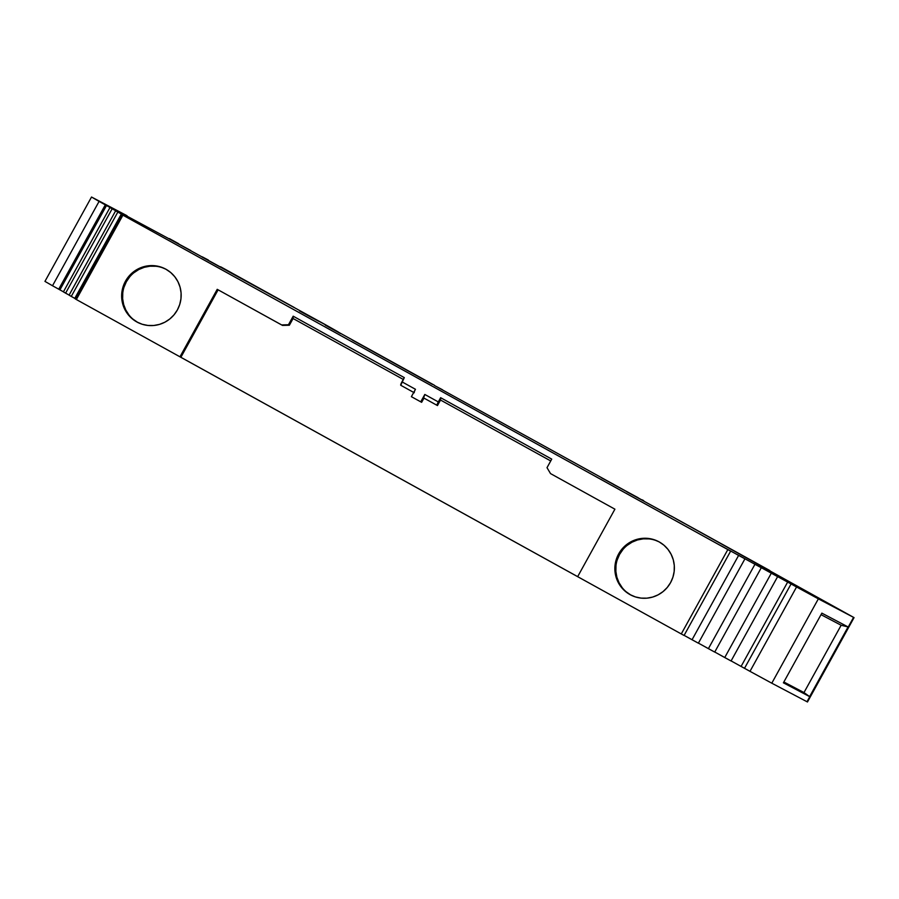 <?xml version="1.0" encoding="UTF-8"?>
<svg xmlns="http://www.w3.org/2000/svg" width="899" height="899" viewBox="0 0 899 899"><rect width="100%" height="100%" fill="white"/><g stroke="black" fill="none" stroke-linecap="round" stroke-linejoin="round"><path stroke-width="1.35" d="M672.137 516.644L626.738 491.775M434.329 385.435L643.527 500.833M132.985 319.145L137.772 322.449A30.105 29.656 -62.2 0 1 126.096 282.241A30.105 29.656 -62.2 0 1 165.888 269.206A30.105 29.656 -62.2 0 0 126.096 282.241A30.105 29.656 -62.2 0 0 137.772 322.449L136.862 321.966A30.105 29.656 117.8 0 1 125.298 281.522A30.105 29.656 117.8 0 1 165.955 269.25A30.105 29.656 117.8 0 1 177.508 309.694A30.105 29.656 117.8 0 1 136.862 321.966L142.199 324.258L147.897 325.449L153.729 325.494L159.471 324.393L164.91 322.19L169.821 318.954L174.024 314.83L177.361 309.964L179.71 304.536L180.957 298.783L181.081 292.894L180.058 287.118L177.935 281.668L174.788 276.746L170.743 272.554L165.955 269.25L160.618 266.958L154.92 265.767L149.088 265.722L143.346 266.823L137.907 269.037L132.996 272.262L128.782 276.386L125.444 281.252L123.107 286.68L121.859 292.433L121.736 298.322L122.758 304.098L124.882 309.548L128.029 314.47L132.074 318.662L136.862 321.966A30.105 29.656 117.8 0 1 125.444 281.252A30.105 29.656 117.8 0 1 165.955 269.25A30.105 29.656 117.8 0 1 177.361 309.964A30.105 29.656 117.8 0 1 136.862 321.966L137.772 322.449A30.105 29.656 -62.2 0 0 137.85 322.494A30.105 29.656 -62.2 0 1 137.772 322.449L136.862 321.966M626.198 591.8L630.986 595.116A30.105 29.656 -62.2 0 1 619.31 554.897A30.105 29.656 -62.2 0 1 659.102 541.872A30.105 29.656 -62.2 0 0 619.31 554.897A30.105 29.656 -62.2 0 0 630.986 595.116L630.075 594.632A30.105 29.656 117.8 0 1 618.512 554.189A30.105 29.656 117.8 0 1 659.169 541.906A30.105 29.656 117.8 0 1 670.721 582.35A30.105 29.656 117.8 0 1 630.075 594.632L635.413 596.925L641.111 598.116L646.943 598.161L652.685 597.06L658.124 594.846L663.035 591.609L667.238 587.485L670.575 582.619L672.924 577.203L674.171 571.438L674.295 565.561L673.272 559.774L671.137 554.323L668.002 549.413L663.956 545.21L659.169 541.906L653.831 539.614L648.134 538.422L642.302 538.377L636.559 539.479L631.12 541.692L626.21 544.929L621.996 549.053L618.658 553.919L616.321 559.335L615.073 565.1L614.95 570.977L615.972 576.765L618.096 582.215L621.243 587.126L625.288 591.317L630.075 594.632A30.105 29.656 117.8 0 1 618.658 553.919A30.105 29.656 117.8 0 1 659.169 541.906A30.105 29.656 117.8 0 1 670.575 582.619A30.105 29.656 117.8 0 1 630.075 594.632L630.986 595.116A30.105 29.656 -62.2 0 0 631.064 595.149A30.105 29.656 -62.2 0 1 630.986 595.116L630.075 594.632M294.22 307.593L202.14 257.103M75.437 298.839L74.741 298.434L75.437 298.839L74.741 298.434L121.309 214.086L134.524 221.502M117.836 212.074L131.097 219.457L121.309 214.086L74.741 298.434L121.309 214.086L131.097 219.457L117.836 212.074L71.268 296.423L74.786 298.367L69.077 295.153L115.634 210.804L117.836 212.074L71.268 296.423L69.077 295.153L115.634 210.804L117.836 212.074L71.268 296.423L69.077 295.153L115.634 210.804L128.849 218.232M112.161 208.793L125.422 216.187L112.161 208.793L65.593 293.153L69.111 295.086L63.402 291.883L109.97 207.534L112.161 208.793L65.593 293.153L63.402 291.883L109.97 207.534L112.161 208.793L65.593 293.153L63.402 291.883L109.97 207.534L123.185 214.951M731.101 660.911L741.091 666.429L731.101 660.911L741.091 666.429L787.648 582.08L770.162 572.472L777.624 576.63L771.308 573.191L724.74 657.54L731.067 660.979L777.624 576.63L771.308 573.191L724.74 657.54L731.067 660.979L777.624 576.63L753.946 563.651L761.284 567.73L754.958 564.291L708.401 648.64L714.716 652.09L761.284 567.73L754.958 564.291L708.401 648.64L714.716 652.09L761.284 567.73L737.596 554.75L744.934 558.841L738.618 555.402L692.05 639.751L698.377 643.19L744.934 558.841L738.618 555.402L692.05 639.751L698.377 643.19L744.934 558.841L721.256 545.862L730.64 551.121L684.072 635.469L681.273 633.941L684.072 635.469L730.64 551.121L727.83 549.592L681.273 633.941L179.969 356.813L217.221 289.332L281.589 324.921L288.467 324.741L293.186 316.19L293.085 318.516L289.377 325.224L281.589 324.921L288.467 324.741L293.186 316.19L293.085 318.516L289.377 325.224L288.467 324.741L293.186 316.19L293.085 318.516L289.377 325.224L281.589 324.921L288.467 324.741M771.308 573.191L760.329 567.112L771.308 573.191L724.74 657.54L714.761 652.022L731.067 660.979L777.624 576.63L770.713 572.775L777.624 576.63M754.958 564.291L743.979 558.223L754.958 564.291L708.401 648.64L698.411 643.122L714.716 652.09L761.284 567.73L753.946 563.651L761.284 567.73M738.618 555.402L727.639 549.323L738.618 555.402L692.05 639.751L684.128 635.368L698.377 643.19L744.934 558.841L737.596 554.75L744.934 558.841M63.447 291.815L59.93 289.871L63.447 291.815L59.93 289.871L106.498 205.523L119.814 212.939L109.97 207.534M128.883 218.176L136.76 222.738L121.938 214.614L75.37 298.962L76.348 299.524L75.37 298.962L121.938 214.614L122.916 215.176L76.348 299.524L75.37 298.962L121.938 214.614L122.916 215.176L76.348 299.524L179.969 356.813L217.221 289.332L282.511 325.404L289.377 325.224M336.091 331.124L338.339 332.36M635.964 496.686L601.262 477.684M741.091 666.429L744.518 668.294L791.075 583.945L787.648 582.08L741.091 666.429L749.991 671.339L796.559 586.98L787.648 582.08L741.091 666.429L744.518 668.294L791.075 583.945L776.635 576.079M727.594 549.39L721.256 545.862L730.64 551.121L727.83 549.592L681.273 633.941L577.652 576.664L614.905 509.182L577.652 576.664L76.348 299.524L122.916 215.176L727.83 549.592L681.273 633.941L684.072 635.469L730.64 551.121L122.916 215.176L727.83 549.592M59.93 289.871L58.738 289.186L105.307 204.837L106.498 205.523L59.93 289.871L52.513 285.747L99.081 201.398L106.498 205.523L59.93 289.871L58.738 289.186L105.307 204.837L117.511 211.681M335.529 330.81L326.303 325.46L338.474 332.113A199.443 0.697 -151.1 0 0 325.045 324.494L337.979 332.169M672.16 516.588L769.814 570.539L670.946 515.902M318.707 321.269L310.582 316.987L318.808 321.078A189.813 0.663 -151.1 0 1 324.741 324.427L324.73 324.438M649.044 538.906L643.212 538.861L637.47 539.962L632.042 542.176L627.12 545.401M622.917 549.536L619.58 554.402L617.242 559.819M615.984 565.583L615.871 571.461L616.894 577.248L619.018 582.698L622.164 587.609M155.83 266.25L149.998 266.205L144.256 267.306L138.828 269.509L133.906 272.745M129.703 276.87L126.366 281.735L124.028 287.163M122.77 292.917L122.657 298.805L123.68 304.581L125.804 310.031L128.95 314.953M550.727 460.951L440.532 400.033L437.105 405.37A3.618 0.618 -61.1 0 1 438.307 401.92L440.634 397.695L551.739 459.119L547.008 467.671L551.739 459.119L440.634 397.695L440.532 400.033L550.727 460.951L440.532 400.033L437.105 405.37L440.634 397.695L440.532 400.033L437.476 405.561L423.609 397.909L437.105 405.37A3.618 0.618 -61.1 0 1 438.307 401.92L424.811 394.459L423.609 397.909A3.618 0.618 118.9 0 1 424.811 394.459A3.618 0.618 118.9 0 0 423.609 397.909M178.519 243.899L91.518 197.027L44.95 281.387L52.513 285.747L44.95 281.387L91.518 197.027L126.995 215.704L91.518 197.027L44.95 281.387L52.513 285.747L99.081 201.398L91.518 197.027L105.307 204.837L58.738 289.186L52.513 285.747L99.081 201.398L105.307 204.837M328.304 326.562L332.697 329.248M434.419 385.255L336.136 330.911M638.043 497.821L641.998 499.99M783.861 681.981L803.987 692.567L783.861 681.981L803.987 692.567L841.149 625.255L821.023 614.658L841.149 625.255L848.083 626.94L821.855 613.14L783.4 682.813L809.617 696.613L848.083 626.94L821.855 613.14L783.4 682.813L809.617 696.613L848.083 626.94L821.855 613.14L783.4 682.813L809.617 696.613L848.083 626.94L841.149 625.255L821.023 614.658M403.28 379.434L293.085 318.516M218.12 289.826L180.879 357.285L218.12 289.826L180.879 357.285L577.664 576.641L614.905 509.182L550.525 473.593L614.905 509.182L550.525 473.593L547.008 467.671L550.525 473.593L547.008 467.671L551.739 459.119L440.634 397.695L440.532 400.033M423.968 398.111L421.642 402.314L423.968 398.111L421.642 402.314L420.732 401.831L424.811 394.459L438.307 401.92L440.634 397.695M208.163 260.429L220.367 267.149M202.803 257.474L208.366 260.058L202.275 256.844M414.832 390.526L411.382 396.673L420.732 401.831L424.811 394.459L420.732 401.831L421.642 402.314L411.382 396.673L420.732 401.831M415.462 389.289L401.965 381.828L415.462 389.289L411.382 396.673L415.462 389.289A3.618 0.618 -61.1 0 0 414.259 392.739A3.618 0.618 -61.1 0 1 415.462 389.289L401.965 381.828A3.618 0.618 118.9 0 0 400.763 385.278L404.292 377.614L293.186 316.19M413.72 392.436L400.763 385.278A3.618 0.618 118.9 0 1 401.965 381.828L404.292 377.614L401.965 381.828M169.237 238.898L325.045 324.494A199.443 0.697 -151.1 0 1 338.474 332.113M325.326 325.168L335.619 330.641M613.545 484.482L638.11 497.709M841.149 625.255L803.987 692.567L809.617 696.613L803.987 692.567L841.149 625.255L848.083 626.94M807.482 701.973L854.05 617.613L776.983 574.843L854.05 617.613L807.482 701.973L771.791 683.195L749.991 671.339L796.559 586.98L818.36 598.846L771.791 683.195L749.991 671.339L796.559 586.98L818.36 598.846L771.791 683.195L749.991 671.339L744.518 668.294L791.075 583.945L796.559 586.98L791.075 583.945M310.582 316.987L299.479 310.885M310.773 316.65L318.808 321.078A189.813 0.663 -151.1 0 1 324.741 324.427L299.558 310.751M854.039 617.613L818.36 598.846L771.791 683.195L807.01 701.726L771.791 683.195M670.98 515.925L853.567 617.377L807.021 701.692M807.01 701.726L853.567 617.377L796.559 586.98M760.329 567.112L753.946 563.651L760.296 567.179M743.979 558.223L737.596 554.75L743.945 558.29M126.961 217.378L122.916 215.176M190.734 250.495L169.023 238.774L190.734 250.495M169.394 238.606L178.62 243.708M340.429 333.518L328.202 326.764L340.429 333.518M352.464 340.125L424.879 380.21L352.464 340.125M432.464 384.401L424.879 380.21L432.464 384.401M442.566 389.806L436.127 386.413L442.566 389.806M683.847 523.128L676.228 518.903L683.847 523.128M688.443 525.612L686.69 524.69L688.443 525.612M121.309 214.086L123.444 215.445M714.761 652.022L724.74 657.54M698.411 643.122L708.401 648.64M684.128 635.368L692.05 639.751M123.5 215.344L134.547 221.457M74.786 298.367L71.268 296.423M123.208 214.906L115.634 210.804M69.111 295.086L65.593 293.153M727.639 549.323L730.64 551.121M787.648 582.08L776.669 576.012M126.973 217.356L121.938 214.614M106.498 205.523L117.544 211.625M318.808 321.078A189.813 0.663 -151.1 0 1 324.741 324.427M328.326 326.517L338.114 331.922M642.1 499.81L643.639 500.619M636.009 496.608L626.839 491.584M744.518 668.294L749.991 671.339M180.879 357.285L179.969 356.813L217.221 289.332L281.589 324.921M438.307 401.92L424.811 394.459M58.738 289.186L52.513 285.747M325.416 325.022L332.787 329.079M803.987 692.567L809.617 696.613M681.273 633.941L577.652 576.664M179.969 356.813L76.348 299.524M294.276 307.503L220.581 266.756M208.366 260.058L202.949 257.204M99.081 201.398L91.518 197.027M601.274 477.672L613.646 484.303M853.567 617.377L818.36 598.846M166.349 269.442L165.427 268.958M659.563 542.108L658.641 541.625M631.514 595.396L630.604 594.913M138.3 322.741L137.39 322.258M414.259 392.739L400.763 385.278"/></g></svg>
